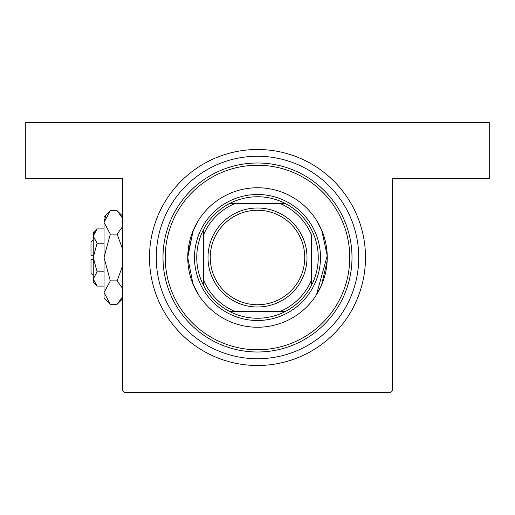 <?xml version="1.0" encoding="UTF-8"?>
<svg xmlns="http://www.w3.org/2000/svg" width="515" height="515" viewBox="0 0 515 515"><rect width="100%" height="100%" fill="white"/><g stroke="black" fill="none" stroke-linecap="round" stroke-linejoin="round"><path stroke-width="0.77" d="M316.442 294.799L327.225 255.646L321.733 230.321L316.319 220.014M187.821 254.32L193.447 229.89L198.681 220.014L192.983 230.984L187.75 257.481L193.003 284.048L198.681 294.986M327.18 260.68L321.553 285.11L316.319 294.986M257.5 149.498A108.002 108.002 0 0 1 365.502 257.5A108.002 108.002 0 0 1 257.5 365.502A108.002 108.002 0 0 1 149.498 257.5A108.002 108.002 0 0 1 257.5 149.498M358.698 254.32L358.698 260.68M122.499 390.248L122.499 178.75L25.75 178.75L25.75 122.499L489.25 122.499L489.25 178.75L392.501 178.75L392.501 390.248L390.248 392.501L124.752 392.501L122.499 390.248M156.303 260.68L156.303 254.32M327.25 257.5A69.75 69.75 0 0 0 257.5 187.75A69.75 69.75 0 0 0 187.75 257.5A69.75 69.75 0 0 0 257.5 327.25A69.75 69.75 0 0 0 327.25 257.5M165.251 257.5A92.249 92.249 0 0 0 257.5 349.749A92.249 92.249 0 0 0 349.749 257.5A92.249 92.249 0 0 0 257.5 165.251A92.249 92.249 0 0 0 165.251 257.5M352.002 257.5A94.503 94.503 0 0 1 257.5 352.002A94.503 94.503 0 0 1 162.998 257.5A94.503 94.503 0 0 1 257.5 162.998A94.503 94.503 0 0 1 352.002 257.5M156.251 257.5A101.249 101.249 0 0 0 257.5 358.749A101.249 101.249 0 0 0 358.749 257.5A101.249 101.249 0 0 0 257.5 156.251A101.249 101.249 0 0 0 156.251 257.5M257.5 196.749A60.751 60.751 0 0 0 229.671 203.502L235.001 203.502L229.671 203.502A60.751 60.751 0 0 0 203.502 285.329L203.502 279.999L203.502 285.329A60.751 60.751 0 0 0 285.329 311.498L279.999 311.498L285.329 311.498A60.751 60.751 0 0 0 311.498 285.329L311.498 235.001A58.498 58.498 0 0 0 279.999 203.502L235.001 203.502A58.498 58.498 0 0 0 203.502 235.001L203.502 279.999A58.498 58.498 0 0 0 235.001 311.498L279.999 311.498A58.498 58.498 0 0 0 311.498 279.999L311.498 285.329A60.751 60.751 0 0 0 285.329 203.502L279.999 203.502L285.329 203.502A60.751 60.751 0 0 0 257.5 196.749M257.5 320.497A62.997 62.997 0 0 1 194.503 257.5A62.997 62.997 0 0 1 257.5 194.503A62.997 62.997 0 0 1 320.497 257.5A62.997 62.997 0 0 1 257.5 320.497M229.671 311.498L235.001 311.498L229.671 311.498M203.502 229.671L203.502 235.001L203.502 229.671M306.998 257.5A49.498 49.498 0 0 1 257.5 306.998A49.498 49.498 0 0 1 208.002 257.5A49.498 49.498 0 0 1 257.5 208.002A49.498 49.498 0 0 1 306.998 257.5A49.498 49.498 0 0 0 257.5 208.002A49.498 49.498 0 0 0 208.002 257.5M93.247 275.499L91.001 273.253L91.001 259.753L93.247 259.753M97.078 228.924L93.247 232.748L93.247 282.252L97.078 286.076L93.247 278.937L97.078 271.791L93.247 257.5L97.078 243.209L93.247 236.063L97.078 228.924L104.049 228.924M97.078 243.209L104.049 243.209M94.296 232.426L93.331 235.078L94.309 232.407M97.078 286.076L104.049 286.076M97.078 271.791L104.049 271.791M121.669 298.558L122.499 296.865L117.137 304.268L110.313 304.268L104.049 297.998L104.049 217.002L110.313 210.732L117.137 210.732L122.499 218.135M110.313 304.268L104.049 292.572L110.313 280.881L104.049 257.5L110.313 234.119L104.049 222.429L110.313 210.732M110.313 234.119L117.137 234.119L122.499 248.919M122.499 226.716L117.137 234.119M105.781 216.442L104.178 220.813M104.049 292.572L104.178 294.187L104.049 292.572M110.313 280.881L117.137 280.881L122.499 288.284M122.499 266.088L117.137 280.881M93.247 255.247L91.001 255.247L91.001 241.747L93.247 239.501M210.249 257.5A47.251 47.251 0 0 0 257.5 304.751A47.251 47.251 0 0 0 304.751 257.5A47.251 47.251 0 0 0 257.5 210.249A47.251 47.251 0 0 0 210.249 257.5M122.499 298.9L117.137 304.268M122.499 216.1L117.137 210.732"/></g></svg>
